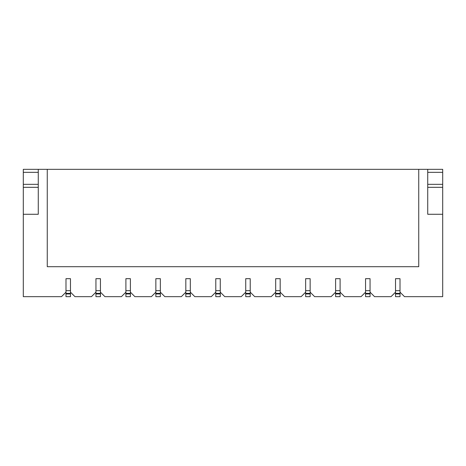<?xml version="1.0" encoding="UTF-8"?>
<svg xmlns="http://www.w3.org/2000/svg" width="466" height="466" viewBox="0 0 466 466"><rect width="100%" height="100%" fill="white"/><g stroke="black" fill="none" stroke-linecap="round" stroke-linejoin="round"><path stroke-width="0.7" d="M305.644 292.165L301.153 296.661L284.674 296.661L280.183 292.165M275.691 292.165L271.195 296.661L254.721 296.661L250.225 292.165M365.56 292.165L361.068 296.661L344.59 296.661L340.098 292.165M335.602 292.165L331.11 296.661L314.632 296.661L310.14 292.165M185.817 292.165L181.326 296.661L164.847 296.661L160.356 292.165M155.86 292.165L151.368 296.661L134.89 296.661L130.398 292.165M245.733 292.165L241.237 296.661L224.763 296.661L220.267 292.165M215.775 292.165L211.279 296.661L194.805 296.661L190.309 292.165M395.517 292.165L391.026 296.661L374.548 296.661L370.056 292.165M65.991 292.165L61.495 296.661L23.3 296.661L23.3 214.278L38.276 214.278L38.276 169.339L427.724 169.339L427.724 214.278L442.7 214.278L442.7 296.661L404.505 296.661L400.009 292.165M125.902 292.165L121.41 296.661L104.932 296.661L100.44 292.165M95.944 292.165L91.453 296.661L74.974 296.661L70.483 292.165M427.724 184.32L442.7 184.32L442.7 169.339L427.724 169.339M38.276 169.339L23.3 169.339L23.3 214.278M47.264 169.339L47.264 266.703L418.736 266.703L418.736 169.339M38.276 214.278L38.276 187.315L23.3 187.315M442.7 214.278L442.7 184.32M427.724 172.338L442.7 172.338M427.724 214.278L427.724 187.315L442.7 187.315M38.276 184.32L23.3 184.32M38.276 172.338L23.3 172.338M65.991 290.668L70.483 290.668L70.483 278.685L65.991 278.685L65.991 296.661L70.483 296.661L70.483 293.964L65.991 293.964M70.483 290.668L70.483 293.964M95.944 290.668L100.44 290.668L100.44 278.685L95.944 278.685L95.944 296.661L100.44 296.661L100.44 293.964L95.944 293.964M100.44 290.668L100.44 293.964M125.902 290.668L130.398 290.668L130.398 278.685L125.902 278.685L125.902 296.661L130.398 296.661L130.398 293.964L125.902 293.964M130.398 290.668L130.398 293.964M155.86 290.668L160.356 290.668L160.356 278.685L155.86 278.685L155.86 296.661L160.356 296.661L160.356 293.964L155.86 293.964M160.356 290.668L160.356 293.964M185.817 290.668L190.309 290.668L190.309 278.685L185.817 278.685L185.817 296.661L190.309 296.661L190.309 293.964L185.817 293.964M190.309 290.668L190.309 293.964M215.775 290.668L220.267 290.668L220.267 278.685L215.775 278.685L215.775 296.661L220.267 296.661L220.267 293.964L215.775 293.964M220.267 290.668L220.267 293.964M245.733 290.668L250.225 290.668L250.225 278.685L245.733 278.685L245.733 296.661L250.225 296.661L250.225 293.964L245.733 293.964M250.225 290.668L250.225 293.964M275.691 290.668L280.183 290.668L280.183 278.685L275.691 278.685L275.691 296.661L280.183 296.661L280.183 293.964L275.691 293.964M280.183 290.668L280.183 293.964M305.644 290.668L310.14 290.668L310.14 278.685L305.644 278.685L305.644 296.661L310.14 296.661L310.14 293.964L305.644 293.964M310.14 290.668L310.14 293.964M335.602 290.668L340.098 290.668L340.098 278.685L335.602 278.685L335.602 296.661L340.098 296.661L340.098 293.964L335.602 293.964M340.098 290.668L340.098 293.964M365.56 290.668L370.056 290.668L370.056 278.685L365.56 278.685L365.56 296.661L370.056 296.661L370.056 293.964L365.56 293.964M370.056 290.668L370.056 293.964M395.517 290.668L400.009 290.668L400.009 278.685L395.517 278.685L395.517 296.661L400.009 296.661L400.009 293.964L395.517 293.964M400.009 290.668L400.009 293.964M70.483 293.364L65.991 293.364M100.44 293.364L95.944 293.364M130.398 293.364L125.902 293.364M160.356 293.364L155.86 293.364M190.309 293.364L185.817 293.364M220.267 293.364L215.775 293.364M250.225 293.364L245.733 293.364M280.183 293.364L275.691 293.364M310.14 293.364L305.644 293.364M340.098 293.364L335.602 293.364M370.056 293.364L365.56 293.364M400.009 293.364L395.517 293.364"/></g></svg>

